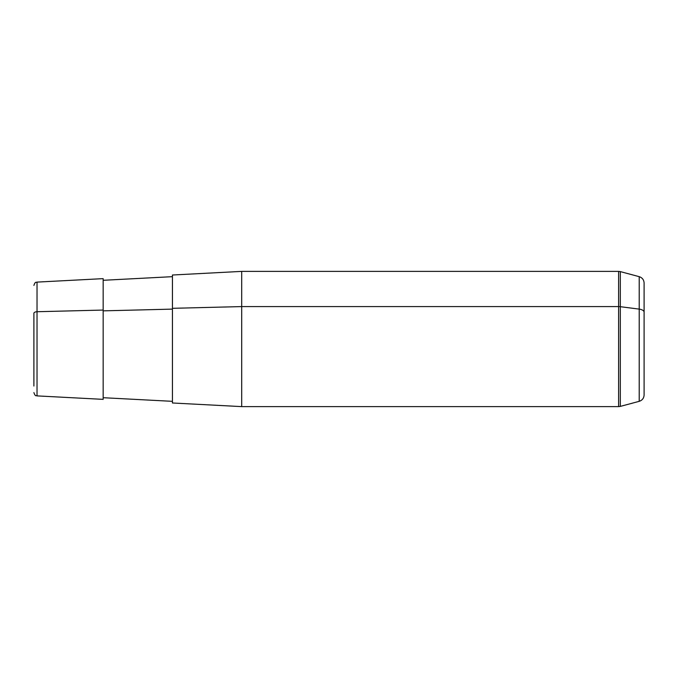 <?xml version="1.0" encoding="UTF-8"?>
<svg xmlns="http://www.w3.org/2000/svg" width="678" height="678" viewBox="0 0 678 678"><rect width="100%" height="100%" fill="white"/><g stroke="black" fill="none" stroke-linecap="round" stroke-linejoin="round"><path stroke-width="1.02" d="M644.1 365.832L644.1 312.168A6.594 3.161 180 0 0 639.21 309.117L620.319 306.693A6.594 3.161 180 0 0 618.616 306.583L618.616 406.614L241.699 406.614L241.699 306.583L618.616 306.583L618.616 271.386L618.616 306.583L241.699 306.583L241.699 406.614L172.432 402.986L172.432 308.321L241.699 306.583L241.699 271.386L241.699 306.583L172.432 308.321L172.432 401.334L103.166 397.706L103.166 310.066L103.166 399.359L37.027 395.893L37.027 311.727L103.166 310.066L37.027 311.727L37.027 282.107L37.027 311.727A3.297 1.585 180 0 0 33.9 313.304L33.9 386.036L33.9 313.304A3.297 1.585 0 0 1 37.027 311.727L37.027 395.893C36.137 395.24 35.425 397.02 33.9 392.596M103.166 310.855L172.432 309.117L103.166 310.855M172.432 308.321L172.432 275.014L241.699 271.386L618.616 271.386L620.319 271.607L620.319 306.693L620.319 271.607L639.21 276.666L639.21 309.117L639.21 276.666C642.278 277.692 643.905 279.819 644.1 283.04L644.1 394.96C643.905 398.181 642.278 400.308 639.21 401.334L639.21 309.117A6.594 3.161 0 0 1 644.1 312.168M33.9 285.404C35.425 280.98 36.137 282.76 37.027 282.107L103.166 278.641L103.166 310.066M620.319 406.393L620.319 306.693L639.21 309.117L639.21 401.334L620.319 406.393L620.319 306.693A6.594 3.161 0 0 0 618.616 306.583L618.616 406.614L620.319 406.393M172.432 276.666L103.166 280.294"/></g></svg>
